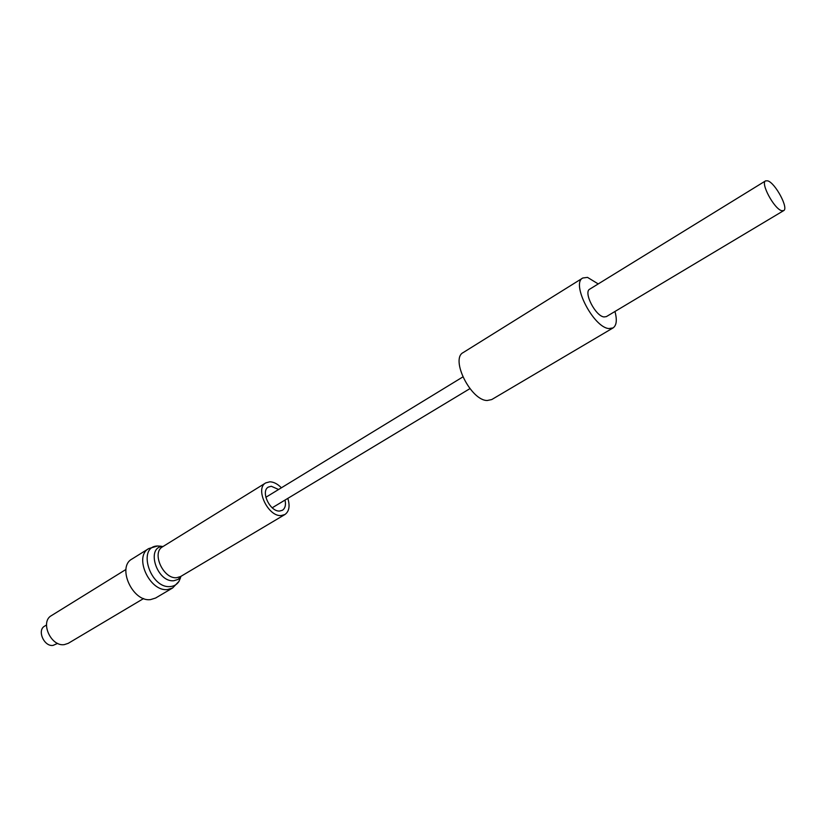 <?xml version="1.0" encoding="UTF-8"?>
<svg xmlns="http://www.w3.org/2000/svg" width="826" height="826" viewBox="0 0 826 826"><rect width="100%" height="100%" fill="white"/><g stroke="black" fill="none" stroke-linecap="round" stroke-linejoin="round"><path stroke-width="1.24" d="M125.955 569.465L51.449 615.597C39.751 621.741 50.871 646.903 64.335 644.621L68.228 643.34L143.6 598.54M57.644 643.382L53.091 645.395C44.108 646.913 36.788 630.248 44.614 626.149L46.483 624.993M598.231 283.927L587.503 277.381L582.805 278.001L463.241 352.537C450.046 358.794 470.872 400.651 487.226 400.507L491.718 399.567L613.047 327.932C616.599 325.454 617.228 319.972 614.957 311.485M582.805 278.001C570.818 283.37 593.512 327.53 608.886 328.562L613.047 327.932M765.599 180.853L589.764 289.141C583.177 292.105 595.546 316.265 604.033 316.947L606.387 316.606L783.647 210.64C788.954 208.462 775.315 182.959 767.746 180.842L765.599 180.853C760.24 182.959 774.179 208.895 781.644 210.692L783.647 210.64M287.82 498.377C290.143 506.07 289.172 511.459 284.898 514.536L281.16 515.569C268.037 516.839 254.718 488.465 265.755 482.9L269.834 481.806C273.726 481.909 277.577 483.912 281.387 487.794M278.61 489.498L271.331 486.277L268.378 487.072C260.273 491.16 270.009 511.924 279.642 511.036L282.409 510.272C285.197 508.362 286.064 504.954 285.022 500.071M148.763 548.567L131.995 559.016C116.662 566.977 132.687 602.268 150.528 599.604L155.598 598.034L172.613 587.988L167.564 589.537C149.743 592.087 133.492 556.466 148.763 548.567L157.621 545.986C136.817 546.254 150.136 589.072 170.445 586.532C174.162 586.202 177.012 584.467 179.005 581.339L180.615 577.55M265.755 482.9L162.629 546.76C151.199 552.646 163.445 579.48 176.795 577.684L180.636 576.517L284.898 514.536M181.245 576.156L178.065 579.418L173.894 580.709C156.795 582.774 145.5 546.667 163.021 546.42L163.197 546.409M161.318 546.244L157.621 545.986L162.629 546.76M462.828 376.945L265.838 497.293M469.922 388.633L272.208 507.794M180.636 576.517L179.005 581.339L172.613 587.988"/></g></svg>

